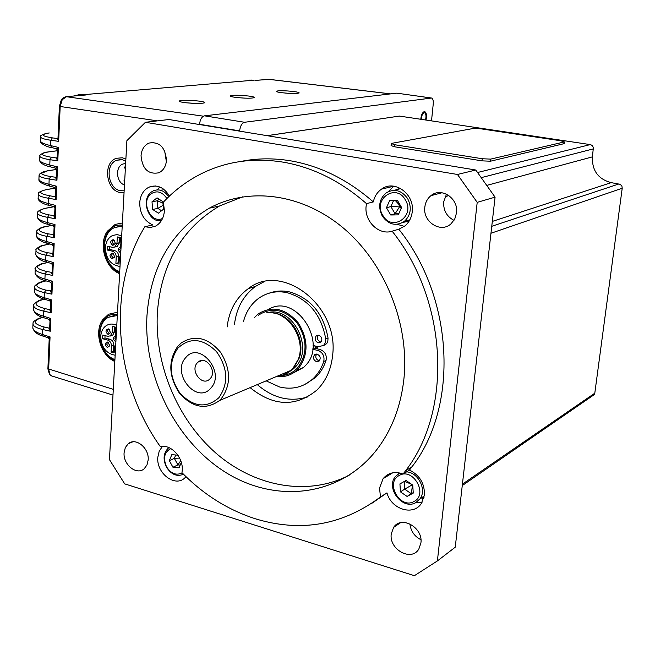<?xml version="1.0" encoding="UTF-8"?>
<svg xmlns="http://www.w3.org/2000/svg" width="655" height="655" viewBox="0 0 655 655"><rect width="100%" height="100%" fill="white"/><g stroke="black" fill="none" stroke-linecap="round" stroke-linejoin="round"><path stroke-width="0.98" d="M289.297 371.098L290.329 371.09M286.734 372.179L288.347 372.146L286.734 372.179M283.623 373.489L284.204 373.571M293.162 373.023L303.56 367.455L305.189 365.834C328.687 343.048 295.855 292.58 268.796 309.25M254.394 317.544L258.389 313.778C272.374 305.361 285.678 308.407 298.303 322.931C308.587 339.708 308.579 354.985 298.279 368.765L296.641 370.386C290.902 375.405 284.221 377.419 276.606 376.453M197.229 362.919C189.95 370.517 201.912 386.54 209.51 379.294L210.214 378.598C217.525 371.09 205.727 355.051 198.113 362.059L197.229 362.919M185.692 357.687C170.971 373.334 196.926 405.036 210.836 388.112C226.024 372.359 199.259 340.281 185.692 357.687M177.849 348.198C168.409 362.321 169.195 377.411 180.207 393.475C193.495 407.107 206.366 408.548 218.819 397.773C228.718 383.601 227.989 368.274 216.617 351.776C202.878 338.193 189.95 336.998 177.849 348.198M177.767 346.315C167.999 360.725 168.556 376.347 179.421 393.18C192.554 407.803 205.924 410.251 219.523 400.516L221.185 398.829C231.174 385.009 231.019 369.559 220.719 352.472C208.143 337.636 195.034 334.427 181.394 342.827L177.767 346.315M277.311 376.15C282.542 375.798 287.152 373.849 291.131 370.329L292.728 368.74L298.295 359.317C306.63 338.381 286.996 309.635 266.749 312.722M280.897 374.644L290.181 370.73M294.111 367.103L299.057 358.449C306.221 340.142 291.704 314.539 273.438 313.008M313.843 348.01L314.105 345.717M315.497 346.053L315.235 348.354M592.488 395.841L594.232 394.637L594.797 393.188L622.217 188.239L621.923 186.159L620.236 184.317L611.221 182.647C598.22 179.175 591.94 170.587 592.407 156.864L593.389 147.596L592.447 145.737L590.704 144.665L399.427 116.082L267.052 135.667M433.348 194.134L433.25 195.067M399.165 523.124L399.116 523.656M183.498 474.212C176.989 476.987 171.299 474.613 166.427 467.097C162.849 459.45 163.414 453.17 168.13 448.257L168.957 447.627M170.865 448.577C164.315 452.032 162.882 458.123 166.566 466.843C171.102 473.753 176.301 475.759 182.164 472.861M180.191 465.107L177.923 464.903L174.336 458.369L169.334 460.67L172.936 467.236L179.052 467.809L181.312 462.43M169.334 460.67L171.823 454.66L177.89 455.192M178.201 455.659L180.027 458.967M179.535 458.082L174.336 458.369L175.728 455.004M180.731 460.678L177.923 464.903L172.936 467.236M407.656 198.604C411.987 207.537 410.881 215.135 404.348 221.415C395.939 226.532 388.579 224.755 382.258 216.068C377.837 206.775 379.171 199.03 386.245 192.824C394.449 188.304 401.589 190.237 407.656 198.604M382.807 215.323C391.919 232.32 415.712 216.281 405.314 199.84C395.907 182.786 372.498 199.21 382.807 215.323M401.605 207.504L397.323 200.242L389.741 200.389L386.442 207.75L390.691 214.979L398.273 214.873L401.605 207.504M398.797 213.718L395.096 213.767L390.691 214.979M400.385 205.433L395.096 213.767L390.863 206.587L386.442 207.75M400.704 205.981L390.863 206.587L393.68 200.315M401.089 208.626L400.27 205.957L395.088 200.283M406.591 471.854C418.365 472.517 426.97 489.776 419.994 498.832L415.819 502.598C402.833 510.556 385.41 488.278 395.342 476.586L399.763 472.975M399.165 475.53C384.821 482.727 400.221 509.737 414.026 501.476C428.64 494.369 412.887 466.974 399.165 475.53M407.107 496.449L413.264 493.084L412.74 485.093L406.059 480.508L399.927 483.914L400.459 491.864L407.107 496.449L411.291 493.714L404.667 489.162L400.459 491.864M412.306 484.79L404.667 489.162L404.168 481.556M413.231 492.65L411.291 493.714L412.527 484.946M411.381 484.16L404.479 481.384M366.489 203.639L373.317 201.92C374.521 196.434 377.239 192.177 381.48 189.148C394.351 179.233 414.754 193.962 412.257 211.68C411.553 217.689 409.072 222.471 404.806 226.024L398.789 229.209L392.14 231.182C379.04 235.661 364.205 221.292 366.112 206.194L366.489 203.639C340.903 181.279 313.295 167.475 283.68 162.235C254.468 157.495 227.457 161.105 202.649 173.067C187.846 180.305 174.762 189.991 163.39 202.141L164.413 210.828C163.775 217.992 160.868 223.068 155.702 226.04L150.404 227.531L144.861 226.712C106.577 289.101 114.15 382.07 160.426 446.743C170.816 443.787 183.515 457.526 182.221 470.486L181.959 472.664C203.435 494.517 227.874 509.877 255.278 518.76C300.719 532.564 342.442 525.302 380.457 496.965L379.548 488.016L383.118 478.666C388.243 472.64 394.899 471.092 403.087 474.024L409.481 470.061C419.74 475.235 424.718 483.537 424.415 494.967L421.394 503.4C413.37 516.32 391.199 509.32 386.966 492.863L380.457 496.965M148.169 460.007L146.982 464.984L144.239 468.702C136.78 475.767 122.919 464.649 124.098 452.687L125.334 447.537L128.257 443.738C135.7 437.024 149.365 448.094 148.169 460.007M164.634 150.838L166.362 161.572M166.476 160.344C165.911 166.37 163.398 170.505 158.919 172.764C148.292 174.746 142.332 169.064 141.038 155.726C141.603 149.479 144.247 145.263 148.98 143.068C159.443 141.439 165.281 147.195 166.476 160.344M446.497 194.134L443.672 201.936C443.304 210.427 446.743 216.568 453.972 220.342M456.527 212.9L454.791 218.893L451.148 223.682C440.954 233.63 422.631 221.98 424.825 207.152C425.39 202.354 427.428 198.53 430.925 195.673C441.192 186.724 458.713 198.367 456.527 212.9M409.907 523.877C410.775 531.123 414.451 536.404 420.936 539.712M420.911 542.987L418.84 549.046C411.406 561.998 388.857 549.488 391.248 533.964L393.606 527.414C401.171 515.092 423.31 527.537 420.911 542.987M186.02 476.693L184.923 477.822C175.139 487.77 156.136 473.172 157.814 457.255L159.206 451.189L162.407 446.448M416.383 502.27L422.025 502.393M397.184 224.321L404.364 226.376M144.861 226.712L152.803 224.968C144.174 220.997 139.81 213.563 139.72 202.665C140.358 195.198 143.461 190.024 149.021 187.133C157.118 184.243 163.922 187.224 169.424 196.074M257.276 384.6C273.209 398.305 290.108 402.383 307.973 396.832M250.095 387.629C273.462 406.493 295.732 407.304 316.93 390.061C325.936 381.095 331.176 369.445 332.65 355.116C339.077 305.402 281.724 261.82 248.286 288.642C236.218 297.534 229.152 310.314 227.097 327.001M242.653 196.836L219.49 205.989C181.902 228.472 161.195 263.957 157.388 312.451C154.383 363.91 176.875 418.643 215.372 452.654C253.894 486.477 306.859 496.883 349.189 475.252M403.922 378.811C400.704 407.606 391.043 432.013 374.914 452.04C337.669 497.571 273.733 503.327 224.387 471.592C174.869 439.89 143.47 375.798 146.966 315.669C150.724 266.691 171.504 230.863 209.297 208.184C248.671 186.7 302.143 193.258 343.629 228.276C385.05 263.269 409.58 324.151 403.922 378.811M373.317 201.92C347.895 179.757 320.459 166.092 291.008 160.901C273.749 157.986 257.014 158.174 240.811 161.449M263.981 281.773L255.565 286.366C243.545 295.2 236.504 307.891 234.449 324.454M159.746 186.962L157.298 189.844M393.737 186.176L388.513 191.53M398.567 472.746L398.256 473.827M437.393 560.934L455.25 547.195L495.074 197.155L475.784 170.022L457.477 174.476L145.435 122.28L126.89 140.669L109.451 459.622L124.671 483.857L414.386 575.688L437.393 560.934L477.2 202.354L457.477 174.476M495.074 197.155L477.2 202.354M475.784 170.022L168.941 119.513L145.435 122.28M403.087 474.024L405.609 470.716C452.761 410.259 447.873 300.678 392.14 231.182M409.481 470.061L411.987 466.778C458.901 406.714 454.128 298.082 398.789 229.209M371.762 503.367L386.966 492.863M391.903 143.314L391.281 143.535L394.621 144.714L482.26 158.747L490.701 159.108L564.43 141.906L560.737 140.768L480.745 128.806L473.45 128.454L391.903 143.314M391.264 143.732L391.084 145.582L394.425 146.761L482.023 160.86L490.464 161.212L564.217 143.633M161.376 220.669C148.685 223.159 140.432 199.685 151.313 192.071L153.368 190.801C159.271 188.583 164.389 190.564 168.72 196.746M166.886 198.539C162.284 191.759 157.028 190.171 151.108 193.782C140.227 201.453 150.977 224.542 162.604 218.385M157.053 197.867L152.001 201.814L152.672 209.453L158.404 213.186L163.48 209.264L162.808 201.593L157.053 197.867M161.548 210.763L157.896 208.388L152.672 209.453M163.128 205.252L157.896 208.388L157.233 200.782L152.001 201.814M162.948 203.115L157.233 200.782L159.198 199.251M421.967 498.48L423.982 497.481M290.173 371.188L289.06 371.197M320.238 349.565C325.06 351.514 326.992 355.149 326.034 360.463L323.758 361.429C324.716 356.107 322.784 352.464 317.953 350.499L320.238 349.565L313.639 347.961L312.853 348.28M267.748 312.64L267.748 312.64C292.58 305.803 314.482 348.444 295.421 366.906L293.841 368.47L286.44 372.924M326.034 360.463C323.742 367.357 320.172 373.104 315.325 377.706L304.403 384.706M323.758 361.429C321.474 368.347 317.896 374.111 313.041 378.713C303.429 387.269 292.253 390.012 279.521 386.958L266.151 380.858M269.385 293.104C275.812 290.787 282.542 290.394 289.6 291.925C310.699 298.23 323.513 313.606 328.032 338.062L327.836 341.198L326.812 343.441L323.021 345.889M243.554 321.294C246.182 311.518 251.192 303.871 258.61 298.352C267.068 292.392 276.615 290.509 287.242 292.703C308.382 299.032 321.22 314.457 325.756 338.979L328.032 338.062M319.411 360.799L318.797 360.709C315.792 359.177 315.055 356.967 316.594 354.077M316.512 361.683C313.36 359.98 312.697 357.687 314.523 354.797L317.167 354.159C320.32 355.837 320.991 358.129 319.19 361.028L316.512 361.683M318.297 335.196C316.676 338.119 317.388 340.363 320.451 341.926L321.007 342.008M318.829 335.278L316.218 335.892C314.318 338.807 314.965 341.124 318.166 342.843L320.803 342.205C322.669 339.282 322.014 336.973 318.829 335.278M313.065 345.472L318.281 346.732L323.595 345.439L325.42 342.606L325.756 338.979M312.738 349.238L317.953 350.499M400.27 188.28L394.547 190.343M400.156 188.214L399.583 188.378M408.352 221.554L408.925 221.415M403.013 222.356L408.998 221.3M162.98 188.706L161.99 189.197M425.979 120.045C426.921 115.567 426.52 112.766 424.784 111.637L424.293 111.604C422.385 112.398 421.214 114.953 420.78 119.267M421.28 119.341C421.566 115.657 422.532 113.454 424.186 112.734L424.587 112.758C426.069 113.765 426.372 116.172 425.496 119.971M199.505 124.548L199.521 124.286C200.119 119.447 201.781 116.631 204.524 115.837L396.799 93.157L431.317 97.988M204.524 115.837L244.569 122.272L431.596 98.029C432.93 98.659 433.479 100.657 433.233 104.022L431.514 120.872M244.569 122.272C241.9 123.099 240.254 125.973 239.632 130.877L239.607 131.147M116.795 325.388C113.209 323.635 109.835 323.619 106.675 325.363C103.105 327.606 101.124 331.283 100.747 336.392C101.378 347.363 106.175 353.635 115.157 355.206M105.005 335.614L104.98 337.988L102.598 338.741L107.698 340.068L110.073 339.306C112.48 340.223 113.724 342.172 113.806 345.152L113.479 351.293L114.257 351.604M114.805 326.853L114.535 331.815L112.685 335.286L107.895 336.359L102.786 335.041L102.598 338.741M115.951 336.588L114.846 338.185L115.968 340.461M115.894 341.73L115.558 341.673C112.725 339.175 112.775 337.3 115.714 336.072M108.697 342.549L107.461 342.622L106.691 344.072L108.272 346.544L109.786 345.922M107.395 347.568C104.53 344.939 104.628 343.081 107.69 342L109.835 345.619L107.395 347.568M109.434 329.465L108.181 329.514L107.387 330.988L108.967 333.46L110.482 332.83M108.091 334.476C105.226 331.856 105.324 329.989 108.394 328.892L110.539 332.519L108.091 334.476M112.685 335.286L111.35 335.712M104.98 337.988L110.073 339.306M113.806 345.152L111.44 345.922C111.35 342.942 110.105 340.985 107.698 340.068M110.31 336.04L112.161 332.568L112.488 326.37L115.583 327.156L115.247 333.354L116.156 336.948M115.788 343.711L114.519 346.732L114.183 352.898L111.104 352.079L111.44 345.922M113.479 351.293L111.104 352.079M119.619 273.659C105.185 268.239 98.176 244.102 107.33 231.264L115.108 224.452L122.387 222.978M122.264 225.222C99.552 222.168 97.374 265.824 119.685 272.513M119.734 271.563C102.426 266.307 98.749 233.794 114.846 227.473L122.215 226.188M293.53 91.495C297.485 92.011 299.351 92.502 299.13 92.961C296.535 93.722 290.73 93.632 281.691 92.699C277.777 92.183 275.935 91.7 276.173 91.242C278.768 90.488 284.557 90.57 293.53 91.495M248.802 96.056C252.765 96.596 254.631 97.112 254.377 97.603C251.52 98.471 245.298 98.397 235.702 97.39C231.78 96.858 229.946 96.342 230.2 95.859C233.065 94.991 239.263 95.057 248.802 96.056M199.21 101.116C203.181 101.672 205.023 102.213 204.745 102.745C201.584 103.736 194.879 103.695 184.644 102.606C180.731 102.049 178.913 101.509 179.192 100.985C182.368 99.994 189.041 100.035 199.21 101.116M390.667 93.878L269.418 79.37L254.951 80.426M83.57 95.163L66.614 96.629L62.225 99.724L60.178 106.495L58.647 141.349L57.411 138.532M43.394 336.212L48.126 337.718L50.058 336.924L48.642 369.322L50.075 374.799L52.163 376.085M45.015 299.392L49.731 300.817L51.688 299.933L50.803 302.422L50.5 309.25L51.123 312.754L49.624 309.627L50.165 309.602M50.566 282.207L52.506 281.273L51.622 283.803L51.319 290.664L51.941 294.169L50.435 291.074L51.303 290.812M55.462 196.017L56.093 199.538L48.364 198.244C41.355 197.032 38.006 195.575 38.317 193.872L38.162 197.622M38.154 197.638C37.867 199.759 41.191 201.707 48.142 203.484L55.831 205.482L54.93 208.159L54.619 215.192L55.249 218.696L53.726 215.732L54.602 215.389M56.453 148.718L58.385 147.408L57.468 150.208L57.149 157.372L57.796 160.868L56.24 158.011L57.132 157.601M44.204 317.855L48.928 319.321L50.869 318.486L49.993 320.942L49.69 327.721L50.312 331.225L48.822 328.065L49.379 328.049M46.652 262.123L51.36 263.474L53.325 262.499L52.441 265.062L52.138 271.972L52.76 275.468L51.254 272.406L52.122 272.128M52.22 244.643L54.16 243.603L53.268 246.206L52.957 253.157L53.587 256.662L52.072 253.632L52.94 253.329M58.008 137.837L58.647 141.349L50.844 140.252C43.762 139.212 40.364 138.033 40.667 136.707L40.675 136.698M49.158 132.949L48.716 133.006C42.116 134.594 39.431 135.822 40.667 136.698L40.504 140.522C40.217 142.282 43.59 143.969 50.615 145.59L58.385 147.408L57.796 160.868L50.009 159.705C42.952 158.608 39.578 157.331 39.881 155.874L39.881 155.865C38.506 156.267 42.354 152.206 47.88 151.985L48.462 151.935C39.275 153.516 40.299 155.3 51.524 157.298L56.584 158.002M34.338 290.566C34.035 293.26 37.294 295.626 44.122 297.657L51.688 299.933L51.123 312.754L43.549 311.1C36.68 309.561 33.413 307.588 33.749 305.173L33.749 305.173M33.593 308.816C33.282 311.624 36.533 314.072 43.336 316.152L50.869 318.486L50.312 331.225L42.763 329.522C35.919 327.926 32.668 325.871 33.004 323.341L33.004 323.349M54.742 187.436L56.674 186.241L56.093 199.538L54.955 196.598M55.593 168.138L57.525 166.886L56.617 169.645L56.305 176.768L56.944 180.256L55.397 177.366L56.289 176.981M53.792 234.212L54.414 237.732L46.742 236.324C39.783 234.998 36.459 233.36 36.778 231.42L36.623 235.12M36.614 235.137C36.32 237.495 39.619 239.615 46.521 241.498L54.16 243.603L53.587 256.662L45.94 255.188C38.997 253.804 35.689 252.085 36.017 250.022L35.861 253.706M32.848 326.968C32.537 329.883 35.771 332.412 42.55 334.541L50.058 336.924L49.191 339.356M53.898 206.62L55.831 205.482L55.249 218.696L47.553 217.337C40.569 216.076 37.229 214.529 37.548 212.703L37.392 216.428C37.089 218.68 40.405 220.719 47.332 222.544L54.995 224.599L54.095 227.244L53.784 234.236M39.718 159.681C39.431 161.556 42.788 163.332 49.788 165.003L57.525 166.886L56.944 180.256L49.182 179.036C42.149 177.882 38.792 176.514 39.095 174.934L38.94 178.709M38.932 178.717C38.645 180.714 41.986 182.573 48.961 184.301L56.674 186.241L55.773 188.959L55.462 196.041M53.055 225.688L54.995 224.599L54.414 237.732L52.891 234.736L53.776 234.424M35.214 269.442L35.1 272.177C34.797 274.781 38.072 277.065 44.917 279.046L52.506 281.273L51.941 294.169L44.343 292.58C37.45 291.09 34.166 289.199 34.502 286.898L34.347 290.533M35.853 253.722C35.558 256.195 38.841 258.398 45.719 260.33L53.325 262.499L52.76 275.468L45.138 273.937C38.219 272.505 34.928 270.695 35.255 268.517L35.255 268.517C33.7 268.796 39.12 263.695 42.984 263.547L43.729 263.466C34.666 266.094 35.632 268.763 46.62 271.473L51.745 272.39M74.048 95.982L79.844 94.459L83.963 94.647L253.354 80.229L249.661 80.09M83.079 95.204L83.963 94.647L86.173 94.959L66.54 96.621M390.527 93.894L268.796 79.329L255.041 80.426M51.696 147.596L50.615 145.59L50.844 140.252L52.351 137.861L57.116 138.524L57.992 138.099M53.726 215.732L54.144 215.724M49.15 205.383L48.142 203.484L48.364 198.244L49.87 195.82L54.586 196.606L55.446 196.246M50.435 291.074L50.951 291.057M52.072 253.632L52.539 253.616M52.891 234.736L53.342 234.727M78.747 95.573L79.844 94.459M125.318 169.35L124.687 167.369L125.523 165.666M124.581 182.827L123.951 180.854L124.786 179.167M124.466 184.939C116.132 182.458 115.002 166.493 123.017 163.987L125.637 163.545M114.822 361.486C100.608 355.657 93.706 331.88 102.696 319.73L108.558 314.253L117.507 312.23M117.384 314.564C95.032 310.707 92.92 353.151 114.871 360.52M114.92 359.595C98.749 354.077 94.197 324.372 108.509 317.249L117.335 315.505M124.041 192.799L120.487 192.652C105.905 190.63 102.516 162.53 116.402 158.289L122.37 157.79L125.891 158.993M124.147 190.801L120.585 190.728C107.641 188.943 104.612 163.979 116.926 160.188L122.264 159.738L125.776 161.015M121.691 235.743L117.008 234.58L112.496 235.53C108.222 237.773 105.848 241.834 105.373 247.688C106.004 258.93 110.883 265.177 120.012 266.429M109.712 246.722L109.663 249.465L107.248 250.03L112.439 251.184L114.838 250.619C117.286 251.463 118.547 253.411 118.629 256.465L118.285 262.786L119.079 263.073M119.668 237.323L119.374 242.743L117.155 246.575L112.644 247.369L107.453 246.223L107.248 250.03M114.756 247.131L116.975 243.3L117.319 236.922L120.471 237.601L120.119 243.987L121.044 247.639L119.685 249.383L120.823 251.667M120.757 252.871L120.414 252.83C117.491 250.251 117.597 248.335 120.725 247.091L120.749 247.099M113.683 253.919L112.332 253.845L111.407 255.45L113.012 257.923L114.51 257.276M112.128 258.897C109.213 256.31 109.32 254.402 112.431 253.174L113.29 253.567L114.6 256.85L112.128 258.897M114.437 240.451L113.069 240.352L112.12 241.982L113.733 244.462L115.231 243.816M112.848 245.428C109.925 242.849 110.032 240.934 113.151 239.673L114.068 240.115L115.321 243.365L112.848 245.428M117.155 246.575L115.788 246.894M109.663 249.465L114.838 250.619M118.629 256.465L116.238 257.047C116.148 253.984 114.887 252.036 112.439 251.184M120.659 254.607L119.366 257.751L119.022 264.096L115.894 263.384L116.238 257.047M118.285 262.786L115.894 263.384M282.723 373.874L288.642 371.983L292.441 369.625L293.841 368.47L292.425 369.06M278.743 375.552C286.112 375.847 292.384 373.301 297.542 367.897C307.588 354.371 307.49 339.462 297.239 323.177C284.688 309.193 271.694 306.573 258.275 315.309M477.716 172.461L590.302 144.583M399.427 116.082L267.224 135.691M592.407 156.864L487.189 185.283M448.962 195.608L445.089 196.647M593.43 148.865L481.605 177.546M611.221 182.647L492.314 221.415M491.758 226.302L619.049 183.908M462.422 484.151L594.797 393.188M622.217 188.239L490.963 233.254M403.169 222.258L409.293 220.825M408.294 220.276L405.961 220.956M400.754 188.542L394.736 190.351M422.835 497.906L424.063 497.137M394.425 146.761L394.621 144.714M563.881 143.92L564.119 142.037M490.464 161.212L490.701 159.108M482.023 160.86L482.26 158.747M163.103 188.787L162.219 189.148M317.388 337.268L317.634 339.249M317.732 346.593L317.487 348.894M316.275 354.494L315.743 356.123M396.799 93.157L431.146 97.996M199.521 124.286L239.632 130.877M114.535 331.815L112.161 332.568M245.085 98.152L238.035 97.66L245.06 98.152M196.254 103.457L186.339 102.81L196.23 103.457M285.539 93.1L288.184 93.297M51.524 157.298L50.009 159.705L49.788 165.003L50.648 166.927C46.464 166.214 39.816 163.537 39.66 160.401M39.103 174.918L39.406 174.115L47.659 170.808C38.498 172.56 39.513 174.5 50.689 176.621L49.182 179.036L48.961 184.301L49.805 186.192C42.239 184.022 38.596 181.787 38.882 179.478M37.556 212.687C37.245 211.352 39.865 209.878 45.408 208.265L46.071 208.2C36.95 210.312 37.949 212.548 49.051 214.906L47.553 217.337L47.332 222.544L48.126 224.362C42.534 223.265 38.932 220.907 37.327 217.288M36.786 231.395C35.386 231.551 40.274 227.007 44.589 226.802L45.285 226.728C36.189 229.013 37.171 231.395 48.233 233.876L46.742 236.324L46.521 241.498L47.291 243.275C43.222 242.53 36.852 239.402 36.557 236.021M36.025 249.997C34.543 250.218 39.709 245.404 43.787 245.232L44.507 245.15C35.427 247.615 36.402 250.136 47.43 252.732L45.94 255.188L45.719 260.33L46.472 262.074C40.938 260.903 37.376 258.422 35.788 254.648M46.62 271.473L45.138 273.937L44.917 279.046L45.645 280.758C40.135 279.546 36.598 277.016 35.034 273.16M46.096 280.889L42.96 281.675C33.921 284.475 34.871 287.283 45.825 290.099L44.343 292.58L44.122 297.657L44.835 299.335C39.349 298.082 35.828 295.495 34.273 291.565M33.757 305.14C31.923 305.615 38.26 299.818 41.396 299.867L42.19 299.769C33.168 302.741 34.117 305.688 45.031 308.62L43.549 311.1L43.336 316.152L44.024 317.798C38.416 316.43 34.92 313.786 33.528 309.856M42.772 317.388L41.429 317.765C32.431 320.901 33.364 323.988 44.237 327.025L42.763 329.522L42.55 334.541L43.222 336.154C37.638 334.746 34.158 332.044 32.775 328.04M49.182 339.339L47.897 368.749L113.29 389.348M157.47 120.864L60.178 106.495L59.392 106.2L61.259 100.076M61.382 99.879C61.922 98.668 63.486 97.595 66.081 96.662L203.443 116.189M45.834 280.815L50.541 282.199L51.622 283.582M57.468 149.97L56.395 148.701L51.508 147.555C46.882 147.146 39.554 143.052 40.454 141.21M48.822 328.065L44.237 327.025M47.479 243.324L52.187 244.626L53.268 245.985M49.051 214.906L54.431 215.593M49.993 186.241L54.692 187.42L55.773 188.73M50.844 166.976L55.536 168.122L56.625 169.408L47.496 170.791M49.624 309.627L45.031 308.62M45.825 290.099L51.27 290.853M56.24 158.011L56.829 157.929M47.43 252.732L52.842 253.452M54.938 207.93L53.849 206.603L48.961 205.334C44.843 204.614 38.326 201.683 38.096 198.44M48.314 224.411L53.014 225.672L54.095 227.015M51.254 272.406L52.056 272.21M50.689 176.621L56.027 177.268M48.233 233.876L53.636 234.58M57.116 138.524L57.64 138.467M49.264 132.965C40.061 134.349 41.093 135.986 52.351 137.861M38.326 193.855C37.72 192.644 40.356 191.235 46.227 189.614L46.865 189.557C37.72 191.489 38.727 193.577 49.87 195.82M33.012 323.308C32.57 321.032 39.693 317.749 40.61 317.872L41.429 317.765M54.128 206.718L46.071 208.2M54.586 196.606L55.225 196.492M55.577 188.1L46.865 189.557M44.376 299.196L42.19 299.769M34.51 286.874C32.865 287.242 38.579 281.863 42.182 281.765L42.96 281.675M57.443 150.74L48.462 151.935M49.87 243.987L44.507 245.15M47.921 262.491L43.729 263.466M56.617 169.457L47.659 170.808M51.958 225.394L45.285 226.728M119.374 242.743L116.975 243.3M296.641 370.386L303.56 367.455M219.523 400.516L291.131 370.329M299.057 358.449L298.295 359.317M198.113 362.059L202.329 360.487M462.258 485.576L594.232 394.637M409.842 219.834L404.348 221.415M424.276 495.974L419.994 498.832M209.297 208.184L219.49 205.989M248.286 288.642L255.565 286.366M149.021 187.133L155.472 185.963M381.48 189.148L393.622 186.257M383.118 478.666L392.746 472.787M393.606 527.414L400.475 522.731M430.925 195.673L442.035 192.75M148.98 143.068L153.892 142.389M128.257 443.738L132.678 441.855M405.609 470.716L411.987 466.778M564.43 141.906L564.201 143.789M316.332 346.258L316.062 348.55M313.041 378.713L315.325 377.706M314.523 354.797L316.267 354.077M316.218 335.892L318.002 335.196M323.595 345.439L325.871 344.505M108.738 329.342L108.181 329.514M108.018 342.442L107.461 342.622M121.077 226.139L114.846 227.473M288.241 93.297L285.49 93.1M47.889 368.847L49.477 374.414L51.434 375.855L112.979 395.08M58.008 137.861L59.392 106.241M33.602 308.792L33.708 306.196M32.856 326.935L32.963 324.413M39.718 159.673L39.873 155.874M49.731 300.817L50.803 302.209M48.928 319.321L49.993 320.729M51.36 263.474L52.441 264.841M48.126 337.718L49.191 339.134M253.403 80.229L251.438 80.082M55.544 188.059L46.677 189.541M42.567 317.315L41.06 317.74M44.18 299.13L41.846 299.744M54.046 206.677L45.858 208.184M51.819 225.353L45.048 226.712M45.907 280.839L42.64 281.65M57.443 150.707L48.323 151.927M49.715 243.947L44.237 245.134M47.749 262.442L43.435 263.441M114.609 315.423L108.509 317.249M116.926 160.188L120.97 159.583M113.651 240.221L113.069 240.352M112.906 253.706L112.332 253.845M120.618 247.77L121.044 247.672"/></g></svg>
